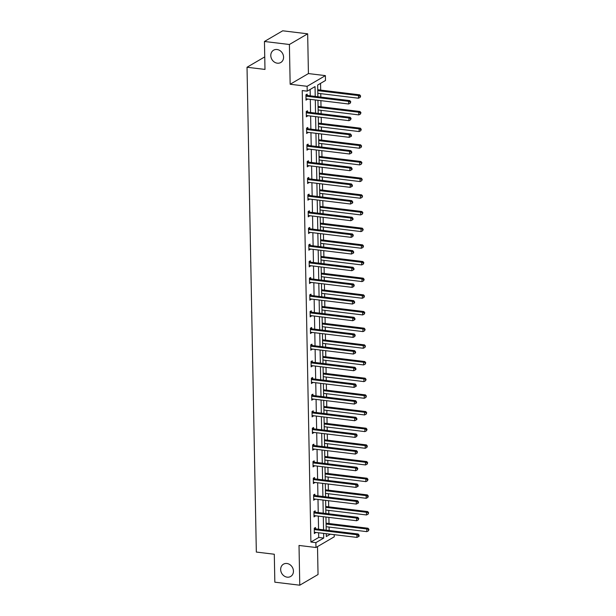<?xml version="1.0" encoding="UTF-8"?>
<svg xmlns="http://www.w3.org/2000/svg" width="616" height="616" viewBox="0 0 616 616"><rect width="100%" height="100%" fill="white"/><g stroke="black" fill="none" stroke-linecap="round" stroke-linejoin="round"><path stroke-width="0.92" d="M286.917 563.494A7.123 6.114 59.7 0 1 293.131 569.122A7.123 6.114 59.7 0 1 290.644 576.484A7.123 6.114 59.7 0 1 287.179 577.169A7.123 6.114 59.7 0 1 280.965 571.54A7.123 6.114 59.7 0 1 283.452 564.179A7.123 6.114 59.7 0 1 286.917 563.494M277.046 49.511A7.123 6.114 59.7 0 1 283.268 55.14A7.123 6.114 59.7 0 1 280.78 62.501A7.123 6.114 59.7 0 1 277.315 63.186A7.123 6.114 59.7 0 1 271.094 57.558A7.123 6.114 59.7 0 1 273.581 50.196A7.123 6.114 59.7 0 1 277.046 49.511M334.203 534.657L334.242 536.821L315.977 547.501L299.014 545.453L299.776 585.2L274.836 582.182L274.297 554.238L256.333 552.059L247.024 67.252L264.988 69.423L264.449 41.48L282.713 30.8L307.661 33.818L289.397 44.498L290.159 84.253L307.122 86.309L325.387 75.622L325.479 80.488L317.656 85.062L317.879 96.735M264.449 41.48L289.397 44.498M299.776 585.2L318.041 574.52L317.51 546.608M290.159 84.253L308.423 73.573L307.661 33.818M308.423 73.573L325.387 75.622M329.144 530.507L329.075 527.065M329.013 523.523L328.89 517.386M328.821 513.836L328.759 510.395M328.69 506.853L328.574 500.716M328.505 497.166L328.436 493.724M328.366 490.182L328.251 484.045M328.182 480.495L328.12 477.061M328.051 473.512L327.928 467.375M327.866 463.825L327.797 460.391M327.727 456.841L327.612 450.704M327.543 447.162L327.481 443.72M327.412 440.171L327.288 434.034M327.227 430.492L327.158 427.05M327.088 423.508L326.973 417.363M326.904 413.821L326.834 410.379M326.773 406.837L326.649 400.693M326.58 397.151L326.519 393.709M326.449 390.167L326.334 384.022M326.264 380.48L326.195 377.038M326.126 373.496L326.01 367.352M325.941 363.81L325.879 360.368M325.81 356.826L325.695 350.689M325.625 347.139L325.556 343.697M325.487 340.155L325.371 334.018M325.302 330.469L325.24 327.027M325.171 323.485L325.048 317.348M324.986 313.798L324.917 310.364M324.848 306.814L324.732 300.677M324.663 297.128L324.594 293.693M324.532 290.144L324.409 284.007M324.339 280.465L324.278 277.023M324.209 273.473L324.093 267.336M324.024 263.794L323.954 260.352M323.885 256.81L323.77 250.666M323.7 247.124L323.639 243.682M323.569 240.14L323.454 233.995M323.385 230.453L323.315 227.011M323.246 223.469L323.13 217.325M323.061 213.783L323 210.341M322.93 206.799L322.807 200.654M322.745 197.112L322.676 193.67M322.607 190.128L322.491 183.984M322.422 180.442L322.353 177M322.291 173.458L322.168 167.321M322.099 163.771L322.037 160.329M321.968 156.787L321.852 150.65M321.783 147.101L321.714 143.667M321.644 140.117L321.529 133.98M321.46 130.43L321.398 126.996M321.329 123.446L321.213 117.309M321.144 113.767L321.075 110.326M321.005 106.776L320.89 100.639M320.82 97.097L320.759 93.655M320.69 90.105L320.559 83.368M264.749 56.888L247.024 67.252M315.184 512.05L315.169 510.849L313.929 511.573L314.037 516.916L315.261 515.731M314.545 478.709L314.522 477.515L313.29 478.232L313.39 483.575L314.622 482.39M313.906 445.368L313.883 444.175L312.651 444.891L312.751 450.234L313.975 449.056M313.267 412.027L313.244 410.833L312.012 411.557L312.112 416.901L313.336 415.715M312.628 378.686L312.605 377.493L311.373 378.216L311.473 383.56L312.697 382.374M311.989 345.353L311.965 344.151L310.733 344.875L310.834 350.219L312.058 349.033M311.35 312.012L311.326 310.818L310.087 311.534L310.195 316.878L311.419 315.692M310.71 278.671L310.687 277.477L309.448 278.193L309.555 283.537L310.78 282.359M310.064 245.33L310.041 244.136L308.809 244.86L308.909 250.204L310.141 249.018M309.425 211.989L309.401 210.795L308.169 211.519L308.27 216.863L309.494 215.677M308.785 178.655L308.762 177.454L307.53 178.178L307.63 183.522L308.855 182.336M308.146 145.314L308.123 144.113L306.891 144.837L306.991 150.181L308.216 148.995M307.507 111.973L307.484 110.78L306.252 111.496L306.352 116.84L307.577 115.654M315.23 96.419L315.038 86.594L307.215 91.168L302.225 90.567L310.895 542.034L318.718 537.46L318.634 532.771M318.564 529.229L318.31 516.1M318.241 512.558L317.987 499.43M317.925 495.888L317.671 482.759M317.602 479.217L317.348 466.089M317.279 462.547L317.032 449.426M316.963 445.876L316.709 432.755M316.639 429.206L316.393 416.085M316.324 412.535L316.07 399.414M316 395.865L315.746 382.744M315.685 379.202L315.43 366.073M315.361 362.531L315.107 349.403M315.038 345.861L314.791 332.732M314.722 329.19L314.468 316.062M314.399 312.52L314.152 299.391M314.083 295.849L313.829 282.729M313.76 279.179L313.505 266.058M313.444 262.508L313.19 249.388M313.12 245.838L312.866 232.717M312.805 229.167L312.551 216.047M312.481 212.505L312.227 199.376M312.158 195.834L311.912 182.706M311.842 179.164L311.588 166.035M311.519 162.493L311.272 149.365M311.203 145.823L310.949 132.694M310.88 129.152L310.626 116.024M310.564 112.482L310.31 99.361M310.241 95.811L310.118 89.474M307.184 95.303L307.161 94.109L305.929 94.826L306.029 100.169L307.253 98.991M307.823 128.644L307.8 127.45L306.568 128.166L306.676 133.51L307.9 132.325M308.47 161.985L308.447 160.784L307.207 161.507L307.315 166.851L308.539 165.666M309.109 195.318L309.086 194.125L307.846 194.849L307.954 200.192L309.178 199.006M309.748 228.659L309.725 227.466L308.493 228.19L308.593 233.533L309.817 232.347M310.387 262L310.364 260.807L309.132 261.53L309.232 266.867L310.456 265.689M311.026 295.341L311.003 294.148L309.771 294.864L309.871 300.208L311.095 299.022M311.665 328.682L311.642 327.481L310.41 328.205L310.51 333.549L311.735 332.363M312.304 362.015L312.281 360.822L311.049 361.546L311.149 366.89L312.381 365.704M312.951 395.357L312.928 394.163L311.688 394.887L311.796 400.231L313.02 399.045M313.59 428.697L313.567 427.504L312.327 428.228L312.435 433.564L313.66 432.386M314.229 462.038L314.206 460.845L312.974 461.561L313.074 466.905L314.299 465.719M314.868 495.38L314.845 494.178L313.613 494.902L313.713 500.246L314.938 499.06M315.507 528.721L315.484 527.519L314.252 528.243L314.353 533.587L315.577 532.401M307.215 91.168L307.122 86.309M315.977 547.501L315.885 542.642L323.708 538.068L323.623 533.379M310.895 542.034L315.885 542.642M323.554 529.829L323.3 516.708M323.231 513.159L322.976 500.038M322.915 496.488L322.661 483.368M322.591 479.818L322.337 466.697M322.268 463.155L322.022 450.027M321.952 446.485L321.698 433.356M321.629 429.814L321.383 416.685M321.313 413.143L321.059 400.015M320.99 396.473L320.736 383.345M320.674 379.803L320.42 366.674M320.351 363.132L320.097 350.011M320.027 346.462L319.781 333.341M319.712 329.791L319.458 316.67M319.388 313.12L319.142 300M319.073 296.458L318.819 283.329M318.749 279.787L318.495 266.659M318.434 263.117L318.179 249.988M318.11 246.446L317.856 233.318M317.787 229.776L317.54 216.647M317.471 213.105L317.217 199.977M317.148 196.435L316.901 183.314M316.832 179.764L316.578 166.643M316.509 163.094L316.254 149.973M316.193 146.423L315.939 133.302M315.869 129.753L315.615 116.632M315.554 113.09L315.3 99.961M326.272 533.695L326.326 536.536L330.338 534.188M317.948 100.285L318.202 113.406M318.272 116.955L318.518 130.076M318.588 133.626L318.842 146.747M318.911 150.289L319.165 163.417M319.227 166.959L319.481 180.088M319.55 183.63L319.804 196.758M319.873 200.3L320.12 213.429M320.189 216.971L320.443 230.099M320.512 233.641L320.759 246.77M320.828 250.312L321.082 263.432M321.152 266.982L321.406 280.103M321.467 283.653L321.721 296.773M321.791 300.323L322.045 313.444M322.114 316.986L322.361 330.114M322.43 333.656L322.684 346.785M322.753 350.327L323 363.455M323.069 366.997L323.323 380.126M323.392 383.668L323.646 396.796M323.708 400.338L323.962 413.467M324.031 417.009L324.286 430.13M324.347 433.679L324.601 446.8M324.671 450.35L324.925 463.471M324.994 467.02L325.24 480.141M325.31 483.683L325.564 496.812M325.633 500.354L325.879 513.482M325.949 517.024L326.203 530.153M318.718 537.46L323.708 538.068M306.013 99.299L307.269 99.453M306.337 115.97L307.584 116.124M306.653 132.64L307.908 132.786M306.976 149.311L308.223 149.457M307.292 165.981L308.547 166.127M307.615 182.652L308.862 182.798M307.938 199.315L309.186 199.469M308.254 215.985L309.509 216.139M308.577 232.655L309.825 232.81M308.893 249.326L310.148 249.48M309.217 265.996L310.464 266.15M309.532 282.667L310.787 282.821M309.856 299.338L311.103 299.484M310.179 316.008L311.426 316.154M310.495 332.679L311.75 332.825M310.818 349.349L312.066 349.495M311.134 366.012L312.389 366.166M311.457 382.682L312.705 382.836M311.773 399.353L313.028 399.507M312.096 416.023L313.344 416.177M312.42 432.694L313.667 432.848M312.736 449.364L313.991 449.518M313.059 466.035L314.306 466.189M313.375 482.705L314.63 482.852M313.698 499.376L314.945 499.522M314.014 516.046L315.269 516.193M314.337 532.709L315.585 532.863M305.952 96.027L306.098 96.104A1.117 0.955 -120.3 0 0 306.475 96.227L348.587 101.324L348.633 103.996L306.522 98.899A1.117 0.955 -120.3 0 0 306.152 98.93L306.006 98.976M306.121 94.718L307.33 95.388A1.117 0.955 -120.3 0 0 307.707 95.503L349.819 100.608L348.587 101.324L350.265 102.071L350.288 103.134L350.758 101.779L350.265 102.071M350.758 101.779L349.819 100.608M348.633 103.996L350.288 103.134M317.817 93.301L358.504 98.221L358.458 95.549L359.69 94.833L317.748 89.751M360.137 96.296L360.16 97.367L360.63 96.004L360.137 96.296L358.458 95.549L317.764 90.629M360.16 97.367L358.504 98.221M359.69 94.833L360.63 96.004M306.275 112.697L306.421 112.774A1.117 0.955 -120.3 0 0 306.791 112.897L348.902 117.995L348.956 120.667L306.845 115.569A1.117 0.955 -120.3 0 0 306.475 115.6L306.329 115.646M306.437 111.388L307.654 112.05A1.117 0.955 -120.3 0 0 308.031 112.174L350.134 117.271L348.902 117.995L350.589 118.742L350.604 119.804L351.082 118.449L350.589 118.742M351.082 118.449L350.134 117.271M348.956 120.667L350.604 119.804M306.591 129.368L306.737 129.445A1.117 0.955 -120.3 0 0 307.115 129.568L349.226 134.665L349.272 137.337L307.168 132.24A1.117 0.955 -120.3 0 0 306.791 132.271L306.653 132.317M306.76 128.059L307.977 128.721A1.117 0.955 -120.3 0 0 308.346 128.844L350.458 133.941L349.226 134.665L350.904 135.404L350.928 136.475L351.42 136.19L351.397 135.12L350.904 135.404M351.397 135.12L350.458 133.941M349.272 137.337L350.928 136.475M318.133 109.964L358.828 114.892L358.774 112.22L360.006 111.504L318.064 106.422M360.46 112.967L360.476 114.037L360.953 112.674L360.46 112.967L358.774 112.22L318.087 107.299M360.476 114.037L358.828 114.892M360.006 111.504L360.953 112.674M318.457 126.634L359.143 131.562L359.097 128.89L360.329 128.174L318.387 123.092M360.776 129.637L360.799 130.7L361.269 129.345L360.776 129.637L359.097 128.89L318.403 123.962M360.799 130.7L359.143 131.562M360.329 128.174L361.269 129.345M306.914 146.031L307.061 146.115A1.117 0.955 -120.3 0 0 307.43 146.238L349.541 151.336L349.595 154.008L307.484 148.91A1.117 0.955 -120.3 0 0 307.115 148.941L306.968 148.987M307.076 144.729L308.293 145.391A1.117 0.955 -120.3 0 0 308.67 145.515L350.781 150.612L349.541 151.336L351.228 152.075L351.243 153.145L351.744 152.86L351.721 151.79L351.228 152.075M351.721 151.79L350.781 150.612M349.595 154.008L351.243 153.145M318.772 143.305L359.467 148.233L359.413 145.561L360.653 144.837L318.711 139.763M361.099 146.308L361.122 147.37L361.592 146.015L361.099 146.308L359.413 145.561L318.726 140.633M361.122 147.37L359.467 148.233M360.653 144.837L361.592 146.015M307.23 162.701L307.376 162.786A1.117 0.955 -120.3 0 0 307.754 162.909L349.865 168.006L349.919 170.678L307.808 165.581A1.117 0.955 -120.3 0 0 307.438 165.612L307.292 165.658M307.399 161.4L308.616 162.062A1.117 0.955 -120.3 0 0 308.986 162.185L351.097 167.282L349.865 168.006L351.543 168.746L351.567 169.816L352.059 169.531L352.036 168.461L351.543 168.746M352.036 168.461L351.097 167.282M349.919 170.678L351.567 169.816M319.096 159.975L359.79 164.903L359.736 162.231L360.968 161.507L319.026 156.433M361.415 162.971L361.438 164.041L361.915 162.686L359.736 162.231L319.042 157.303M361.438 164.041L359.79 164.903M360.968 161.507L361.915 162.686M307.553 179.371L307.7 179.456A1.117 0.955 -120.3 0 0 308.077 179.579L350.181 184.677L350.235 187.349L308.123 182.251A1.117 0.955 -120.3 0 0 307.754 182.282L307.607 182.328M307.715 178.07L308.932 178.732A1.117 0.955 -120.3 0 0 309.309 178.856L351.42 183.953L350.181 184.677L351.867 185.416L351.89 186.486L352.383 186.194L352.36 185.131L351.867 185.416M352.36 185.131L351.42 183.953M350.235 187.349L351.89 186.486M319.419 176.646L360.106 181.574L360.052 178.902L361.292 178.178L319.35 173.104M361.738 179.641L361.761 180.711L362.231 179.356L360.052 178.902L319.365 173.974M361.761 180.711L360.106 181.574M361.292 178.178L362.231 179.356M307.869 196.042L308.023 196.127A1.117 0.955 -120.3 0 0 308.393 196.25L350.504 201.347L350.558 204.019L308.447 198.914A1.117 0.955 -120.3 0 0 308.077 198.953L307.931 198.999M308.038 194.741L309.255 195.403A1.117 0.955 -120.3 0 0 309.625 195.526L351.736 200.624L350.504 201.347L352.19 202.087L352.206 203.157L352.699 202.864L352.683 201.802L352.19 202.087M352.683 201.802L351.736 200.624M350.558 204.019L352.206 203.157M319.735 193.316L360.429 198.244L360.375 195.572L361.607 194.849L319.666 189.774M362.062 196.311L362.077 197.382L362.555 196.027L360.375 195.572L319.681 190.644M362.077 197.382L360.429 198.244M361.607 194.849L362.555 196.027M308.192 212.713L308.339 212.797A1.117 0.955 -120.3 0 0 308.716 212.913L350.827 218.018L350.874 220.69L308.762 215.585A1.117 0.955 -120.3 0 0 308.393 215.623L308.246 215.662M308.362 211.404L309.571 212.073A1.117 0.955 -120.3 0 0 309.948 212.197L352.059 217.294L350.827 218.018L352.506 218.757L352.529 219.827L353.022 219.535L352.999 218.464L352.506 218.757M352.999 218.464L352.059 217.294M350.874 220.69L352.529 219.827M320.058 209.987L360.745 214.915L360.699 212.243L361.931 211.519L319.989 206.445M362.377 212.982L362.4 214.052L362.87 212.697L360.699 212.243L320.004 207.315M362.4 214.052L360.745 214.915M361.931 211.519L362.87 212.697M308.516 229.383L308.662 229.46A1.117 0.955 -120.3 0 0 309.032 229.583L351.143 234.688L351.197 237.352L309.086 232.255A1.117 0.955 -120.3 0 0 308.716 232.286L308.57 232.332M308.678 228.074L309.894 228.744A1.117 0.955 -120.3 0 0 310.272 228.867L352.375 233.965L351.143 234.688L352.829 235.428L352.845 236.498L353.322 235.135L352.829 235.428M353.322 235.135L352.375 233.965M351.197 237.352L352.845 236.498M320.374 226.657L361.068 231.585L361.014 228.913L362.247 228.19L320.305 223.108M362.701 229.653L362.716 230.723L363.194 229.368L361.014 228.913L320.328 223.985M362.716 230.723L361.068 231.585M362.247 228.19L363.194 229.368M308.832 246.054L308.978 246.13A1.117 0.955 -120.3 0 0 309.355 246.254L351.466 251.351L351.513 254.023L309.409 248.926A1.117 0.955 -120.3 0 0 309.032 248.956L308.893 249.003M309.001 244.745L310.218 245.414A1.117 0.955 -120.3 0 0 310.587 245.538L352.699 250.635L351.466 251.351L353.145 252.098L353.168 253.168L353.661 252.876L353.638 251.805L353.145 252.098M353.638 251.805L352.699 250.635M351.513 254.023L353.168 253.168M320.697 243.328L361.384 248.256L361.338 245.584L362.57 244.86L320.628 239.778M363.017 246.323L363.04 247.393L363.509 246.03L363.017 246.323L361.338 245.584L320.643 240.656M363.04 247.393L361.384 248.256M362.57 244.86L363.509 246.03M309.155 262.724L309.301 262.801A1.117 0.955 -120.3 0 0 309.671 262.924L351.782 268.022L351.836 270.694L309.725 265.596A1.117 0.955 -120.3 0 0 309.355 265.627L309.209 265.673M309.317 261.415L310.533 262.085A1.117 0.955 -120.3 0 0 310.911 262.2L353.022 267.305L351.782 268.022L353.469 268.769L353.484 269.831L353.984 269.546L353.961 268.476L353.469 268.769M353.961 268.476L353.022 267.305M351.836 270.694L353.484 269.831M321.013 259.998L361.707 264.918L361.654 262.254L362.893 261.53L320.951 256.449M363.34 262.994L363.363 264.064L363.833 262.701L363.34 262.994L361.654 262.254L320.967 257.326M363.363 264.064L361.707 264.918M362.893 261.53L363.833 262.701M309.471 279.395L309.617 279.471A1.117 0.955 -120.3 0 0 309.994 279.595L352.106 284.692L352.152 287.364L310.048 282.267A1.117 0.955 -120.3 0 0 309.671 282.297L309.532 282.344M309.64 278.085L310.857 278.748A1.117 0.955 -120.3 0 0 311.226 278.871L353.338 283.968L352.106 284.692L353.784 285.439L353.807 286.502L354.277 285.146L353.784 285.439M354.277 285.146L353.338 283.968M352.152 287.364L353.807 286.502M321.336 276.669L362.031 281.589L361.977 278.917L363.209 278.201L321.267 273.119M363.656 279.664L363.679 280.734L364.156 279.371L363.656 279.664L361.977 278.917L321.283 273.997M363.679 280.734L362.031 281.589M363.209 278.201L364.156 279.371M309.794 296.065L309.94 296.142A1.117 0.955 -120.3 0 0 310.318 296.265L352.421 301.363L352.475 304.035L310.364 298.937A1.117 0.955 -120.3 0 0 309.994 298.968L309.848 299.014M309.956 294.756L311.172 295.418A1.117 0.955 -120.3 0 0 311.55 295.541L353.661 300.639L352.421 301.363L354.108 302.102L354.131 303.172L354.624 302.887L354.6 301.817L354.108 302.102M354.6 301.817L353.661 300.639M352.475 304.035L354.131 303.172M321.66 293.332L362.347 298.26L362.293 295.588L363.532 294.872L321.59 289.79M363.979 296.335L364.002 297.397L364.472 296.042L363.979 296.335L362.293 295.588L321.606 290.66M364.002 297.397L362.347 298.26M363.532 294.872L364.472 296.042M310.11 312.728L310.264 312.812A1.117 0.955 -120.3 0 0 310.633 312.936L352.745 318.033L352.799 320.705L310.687 315.608A1.117 0.955 -120.3 0 0 310.318 315.638L310.171 315.685M310.279 311.426L311.496 312.089A1.117 0.955 -120.3 0 0 311.865 312.212L353.977 317.309L352.745 318.033L354.431 318.772L354.446 319.843L354.939 319.558L354.924 318.487L354.431 318.772M354.924 318.487L353.977 317.309M352.799 320.705L354.446 319.843M321.976 310.002L362.67 314.93L362.616 312.258L363.848 311.542L321.906 306.46M364.302 313.005L364.318 314.068L364.795 312.712L364.302 313.005L362.616 312.258L321.922 307.33M364.318 314.068L362.67 314.93M363.848 311.542L364.795 312.712M310.433 329.398L310.58 329.483A1.117 0.955 -120.3 0 0 310.957 329.606L353.068 334.704L353.114 337.375L311.003 332.278A1.117 0.955 -120.3 0 0 310.633 332.309L310.487 332.355M310.603 328.097L311.812 328.759A1.117 0.955 -120.3 0 0 312.189 328.882L354.3 333.98L353.068 334.704L354.747 335.443L354.77 336.513L355.24 335.158L354.747 335.443M355.24 335.158L354.3 333.98M353.114 337.375L354.77 336.513M322.299 326.673L362.986 331.601L362.94 328.929L364.171 328.205L322.23 323.13M364.618 329.668L364.641 330.738L365.111 329.383L362.94 328.929L322.245 324.001M364.641 330.738L362.986 331.601M364.171 328.205L365.111 329.383M310.757 346.069L310.903 346.154A1.117 0.955 -120.3 0 0 311.272 346.277L353.384 351.374L353.438 354.046L311.326 348.949A1.117 0.955 -120.3 0 0 310.957 348.979L310.81 349.026M310.918 344.767L312.135 345.43A1.117 0.955 -120.3 0 0 312.512 345.553L354.616 350.65L353.384 351.374L355.07 352.113L355.085 353.184L355.578 352.891L355.563 351.828L355.07 352.113M355.563 351.828L354.616 350.65M353.438 354.046L355.085 353.184M322.615 343.343L363.309 348.271L363.255 345.599L364.487 344.875L322.545 339.801M364.942 346.338L364.957 347.409L365.434 346.053L363.255 345.599L322.568 340.671M364.957 347.409L363.309 348.271M364.487 344.875L365.434 346.053M311.072 362.739L311.219 362.824A1.117 0.955 -120.3 0 0 311.596 362.947L353.707 368.045L353.753 370.716L311.65 365.619A1.117 0.955 -120.3 0 0 311.272 365.65L311.126 365.696M311.242 361.438L312.458 362.1A1.117 0.955 -120.3 0 0 312.828 362.223L354.939 367.321L353.707 368.045L355.386 368.784L355.409 369.854L355.902 369.562L355.879 368.499L355.386 368.784M355.879 368.499L354.939 367.321M353.753 370.716L355.409 369.854M322.938 360.014L363.625 364.942L363.579 362.27L364.811 361.546L322.869 356.471M365.257 363.009L365.28 364.079L365.75 362.724L363.579 362.27L322.884 357.342M365.28 364.079L363.625 364.942M364.811 361.546L365.75 362.724M311.396 379.41L311.542 379.495A1.117 0.955 -120.3 0 0 311.912 379.61L354.023 384.715L354.077 387.387L311.965 382.282A1.117 0.955 -120.3 0 0 311.596 382.32L311.45 382.359M311.557 378.101L312.774 378.771A1.117 0.955 -120.3 0 0 313.151 378.894L355.255 383.991L354.023 384.715L355.709 385.454L355.725 386.525L356.225 386.232L356.202 385.169L355.709 385.454M356.202 385.169L355.255 383.991M354.077 387.387L355.725 386.525M323.254 376.684L363.948 381.612L363.894 378.94L365.134 378.216L323.192 373.142M365.581 379.679L365.596 380.75L366.073 379.394L363.894 378.94L323.207 374.012M365.596 380.75L363.948 381.612M365.134 378.216L366.073 379.394M311.711 396.08L311.858 396.165A1.117 0.955 -120.3 0 0 312.235 396.281L354.346 401.386L354.392 404.05L312.289 398.952A1.117 0.955 -120.3 0 0 311.912 398.991L311.773 399.029M311.881 394.771L313.097 395.441A1.117 0.955 -120.3 0 0 313.467 395.564L355.578 400.662L354.346 401.386L356.025 402.125L356.048 403.195L356.541 402.903L356.518 401.832L356.025 402.125M356.518 401.832L355.578 400.662M354.392 404.05L356.048 403.195M323.577 393.355L364.272 398.283L364.218 395.611L365.45 394.887L323.508 389.812M365.896 396.35L365.919 397.42L366.389 396.065L364.218 395.611L323.523 390.683M365.919 397.42L364.272 398.283M365.45 394.887L366.389 396.065M312.035 412.751L312.181 412.828A1.117 0.955 -120.3 0 0 312.558 412.951L354.662 418.048L354.716 420.72L312.605 415.623A1.117 0.955 -120.3 0 0 312.235 415.654L312.089 415.7M312.197 411.442L313.413 412.112A1.117 0.955 -120.3 0 0 313.79 412.235L355.902 417.332L354.662 418.048L356.348 418.795L356.371 419.866L356.864 419.573L356.841 418.503L356.348 418.795M356.841 418.503L355.902 417.332M354.716 420.72L356.371 419.866M323.9 410.025L364.587 414.953L364.533 412.281L365.773 411.557L323.831 406.475M366.22 413.02L366.243 414.091L366.713 412.735L364.533 412.281L323.847 407.353M366.243 414.091L364.587 414.953M365.773 411.557L366.713 412.735M312.351 429.421L312.505 429.498A1.117 0.955 -120.3 0 0 312.874 429.622L354.985 434.719L355.039 437.391L312.928 432.293A1.117 0.955 -120.3 0 0 312.558 432.324L312.412 432.37M312.52 428.112L313.736 428.782A1.117 0.955 -120.3 0 0 314.106 428.898L356.217 434.003L354.985 434.719L356.664 435.466L356.687 436.528L357.165 435.173L356.664 435.466M357.165 435.173L356.217 434.003M355.039 437.391L356.687 436.528M324.216 426.695L364.911 431.616L364.857 428.952L366.089 428.228L324.147 423.146M366.543 429.691L366.559 430.761L367.036 429.398L366.543 429.691L364.857 428.952L324.162 424.024M366.559 430.761L364.911 431.616M366.089 428.228L367.036 429.398M312.674 446.092L312.82 446.169A1.117 0.955 -120.3 0 0 313.197 446.292L355.309 451.389L355.355 454.061L313.244 448.964A1.117 0.955 -120.3 0 0 312.874 448.995L312.728 449.041M312.843 444.783L314.052 445.445A1.117 0.955 -120.3 0 0 314.43 445.568L356.541 450.673L355.309 451.389L356.987 452.136L357.01 453.199L357.48 451.844L356.987 452.136M357.48 451.844L356.541 450.673M355.355 454.061L357.01 453.199M324.54 443.366L365.226 448.286L365.18 445.614L366.412 444.898L324.47 439.816M366.859 446.361L366.882 447.432L367.352 446.069L366.859 446.361L365.18 445.614L324.486 440.694M366.882 447.432L365.226 448.286M366.412 444.898L367.352 446.069M312.997 462.762L313.144 462.839A1.117 0.955 -120.3 0 0 313.513 462.963L355.625 468.06L355.678 470.732L313.567 465.634A1.117 0.955 -120.3 0 0 313.197 465.665L313.051 465.711M313.159 461.453L314.376 462.115A1.117 0.955 -120.3 0 0 314.753 462.239L356.856 467.336L355.625 468.06L357.311 468.807L357.326 469.869L357.804 468.514L357.311 468.807M357.804 468.514L356.856 467.336M355.678 470.732L357.326 469.869M324.855 460.029L365.55 464.957L365.496 462.285L366.728 461.569L324.786 456.487M367.182 463.032L367.198 464.094L367.675 462.739L367.182 463.032L365.496 462.285L324.809 457.365M367.198 464.094L365.55 464.957M366.728 461.569L367.675 462.739M313.313 479.433L313.459 479.51A1.117 0.955 -120.3 0 0 313.837 479.633L355.948 484.73L355.994 487.402L313.89 482.305A1.117 0.955 -120.3 0 0 313.513 482.336L313.367 482.382M313.482 478.124L314.699 478.786A1.117 0.955 -120.3 0 0 315.069 478.909L357.18 484.007L355.948 484.73L357.627 485.47L357.65 486.54L358.142 486.255L358.119 485.185L357.627 485.47M358.119 485.185L357.18 484.007M355.994 487.402L357.65 486.54M325.179 476.699L365.865 481.627L365.819 478.955L367.051 478.239L325.109 473.157M367.498 479.702L367.521 480.765L367.991 479.41L367.498 479.702L365.819 478.955L325.125 474.027M367.521 480.765L365.865 481.627M367.051 478.239L367.991 479.41M313.636 496.096L313.783 496.18A1.117 0.955 -120.3 0 0 314.152 496.303L356.264 501.401L356.317 504.073L314.206 498.975A1.117 0.955 -120.3 0 0 313.837 499.006L313.69 499.052M313.798 494.794L315.015 495.457A1.117 0.955 -120.3 0 0 315.392 495.58L357.496 500.677L356.264 501.401L357.95 502.14L357.965 503.21L358.466 502.925L358.443 501.855L357.95 502.14M358.443 501.855L357.496 500.677M356.317 504.073L357.965 503.21M325.494 493.37L366.189 498.298L366.135 495.626L367.375 494.902L325.433 489.828M367.821 496.373L367.837 497.435L368.314 496.08L367.821 496.373L366.135 495.626L325.448 490.698M367.837 497.435L366.189 498.298M367.375 494.902L368.314 496.08M313.952 512.766L314.098 512.851A1.117 0.955 -120.3 0 0 314.476 512.974L356.587 518.071L356.633 520.743L314.53 515.646A1.117 0.955 -120.3 0 0 314.152 515.677L314.014 515.723M314.122 511.465L315.338 512.127A1.117 0.955 -120.3 0 0 315.708 512.25L357.819 517.348L356.587 518.071L358.266 518.811L358.289 519.881L358.758 518.526L358.266 518.811M358.758 518.526L357.819 517.348M356.633 520.743L358.289 519.881M325.818 510.04L366.505 514.968L366.458 512.296L367.69 511.573L325.749 506.498M368.137 513.036L368.16 514.106L368.63 512.751L366.458 512.296L325.764 507.368M368.16 514.106L366.505 514.968M367.69 511.573L368.63 512.751M314.275 529.437L314.422 529.521A1.117 0.955 -120.3 0 0 314.799 529.644L356.903 534.742L356.957 537.414L314.845 532.316A1.117 0.955 -120.3 0 0 314.476 532.347L314.329 532.393M314.437 528.135L315.654 528.798A1.117 0.955 -120.3 0 0 316.031 528.921L358.142 534.018L356.903 534.742L358.589 535.481L358.612 536.551L359.105 536.259L359.082 535.196L358.589 535.481M359.082 535.196L358.142 534.018M356.957 537.414L358.612 536.551M326.134 526.711L366.828 531.639L366.774 528.967L368.014 528.243L326.072 523.169M368.46 529.706L368.483 530.776L368.953 529.421L366.774 528.967L326.087 524.039M368.483 530.776L366.828 531.639M368.014 528.243L368.953 529.421M306.098 96.104L307.33 95.388M306.475 96.227L307.707 95.503M306.421 112.774L307.654 112.05M306.791 112.897L308.031 112.174M306.737 129.445L307.977 128.721M307.115 129.568L308.346 128.844M307.061 146.115L308.293 145.391M307.43 146.238L308.67 145.515M307.376 162.786L308.616 162.062M307.754 162.909L308.986 162.185M307.7 179.456L308.932 178.732M308.077 179.579L309.309 178.856M308.023 196.127L309.255 195.403M308.393 196.25L309.625 195.526M308.339 212.797L309.571 212.073M308.716 212.913L309.948 212.197M308.662 229.46L309.894 228.744M309.032 229.583L310.272 228.867M308.978 246.13L310.218 245.414M309.355 246.254L310.587 245.538M309.301 262.801L310.533 262.085M309.671 262.924L310.911 262.2M309.617 279.471L310.857 278.748M309.994 279.595L311.226 278.871M309.94 296.142L311.172 295.418M310.318 296.265L311.55 295.541M310.264 312.812L311.496 312.089M310.633 312.936L311.865 312.212M310.58 329.483L311.812 328.759M310.957 329.606L312.189 328.882M310.903 346.154L312.135 345.43M311.272 346.277L312.512 345.553M311.219 362.824L312.458 362.1M311.596 362.947L312.828 362.223M311.542 379.495L312.774 378.771M311.912 379.61L313.151 378.894M311.858 396.165L313.097 395.441M312.235 396.281L313.467 395.564M312.181 412.828L313.413 412.112M312.558 412.951L313.79 412.235M312.505 429.498L313.736 428.782M312.874 429.622L314.106 428.898M312.82 446.169L314.052 445.445M313.197 446.292L314.43 445.568M313.144 462.839L314.376 462.115M313.513 462.963L314.753 462.239M313.459 479.51L314.699 478.786M313.837 479.633L315.069 478.909M313.783 496.18L315.015 495.457M314.152 496.303L315.392 495.58M314.098 512.851L315.338 512.127M314.476 512.974L315.708 512.25M314.422 529.521L315.654 528.798M314.799 529.644L316.031 528.921"/></g></svg>
